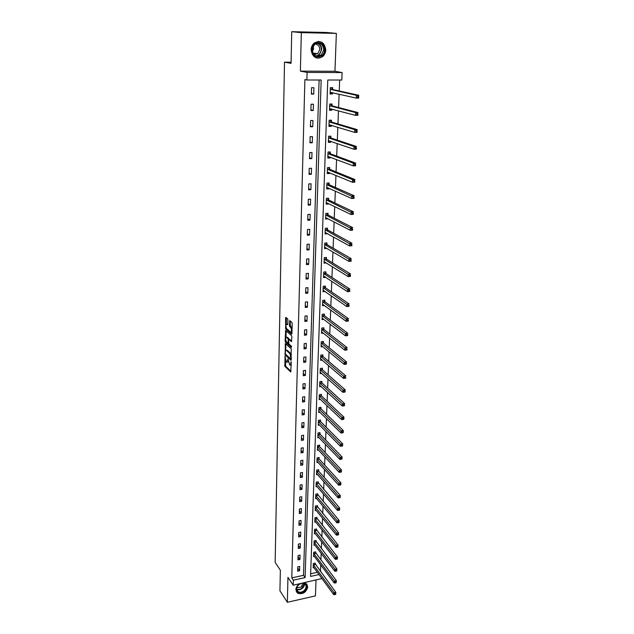 <?xml version="1.0" encoding="UTF-8"?>
<svg xmlns="http://www.w3.org/2000/svg" width="634" height="634" viewBox="0 0 634 634"><rect width="100%" height="100%" fill="white"/><g stroke="black" fill="none" stroke-linecap="round" stroke-linejoin="round"><path stroke-width="0.95" d="M285.007 356.181L284.888 366.365L290.729 371.944L291.268 362.6L291.038 361.792L290.776 363.314C290.681 364.812 290.332 365.382 289.722 365.033L287.994 358.963L286.703 362.188L286.164 361.689L285.007 356.181M311.096 49.721C312.372 57.298 316.16 59.628 322.468 56.719C324.513 55.039 325.614 52.78 325.781 49.928C324.505 42.216 320.653 39.918 314.226 43.025C312.277 44.721 311.239 46.956 311.096 49.721M299.684 583.779C297.314 585.309 296.03 587.266 295.84 589.652L297.758 593.281C302.854 594.541 306.182 592.441 307.744 586.989L305.731 583.272L304.241 582.773M287.891 319.908L287.582 318.783L285.926 317.412L285.585 317.991L285.68 329.062L291.6 334.158L291.957 333.587L292.195 323.483L291.878 322.349L289.841 320.653L289.389 325.543L290.713 327.524C291.814 330.013 291.783 331.534 290.61 332.089L286.703 328.745C285.617 326.288 285.649 324.782 286.798 324.228L287.448 324.774L287.796 324.196L287.891 319.908M287.075 324.196L287.788 324.251M291.727 31.7L326.09 32.453L336.361 33.396L301.332 32.643L291.727 31.7L291.061 63.337L284.507 62.164L275.156 562.421L280.371 570.228L279.935 590.809L287.345 602.3L287.955 577.384L293.225 585.214L293.36 580.181L291.791 577.875L304.891 79.583L306.872 80.003L307.078 72.419L342.098 72.561L341.805 80.027L327.77 80.019L310.557 576.409L319.045 574.547M301.332 32.643L300.389 71.127L307.078 72.419M285.371 343.525L285.134 354.937L290.998 360.366L291.252 348.795L285.371 343.525M285.102 340.949L285.649 330.536L291.561 335.64L291.878 336.781L291.426 341.631L289.001 339.499L288.66 340.054L288.906 344L291.418 346.235L291.394 347.416L285.403 342.067L285.102 340.949L285.918 340.854M287.345 602.3L315.439 595.881L316.017 580.158M291.085 62.219L284.507 62.164M291.791 577.875L303.504 575.315L319.108 80.011M299.581 570.759L299.708 566.431L297.75 566.851L297.623 571.179L299.581 570.759L297.711 568.096M299.914 559.473L300.048 555.107L298.075 555.519L297.948 559.893L299.914 559.473L298.035 556.85M300.254 548.077L300.381 543.663L298.408 544.067L298.281 548.489L300.254 548.077L298.368 545.494M300.595 536.57L300.73 532.108L298.741 532.505L298.614 536.966L300.595 536.57L298.693 534.026M300.944 524.936L301.071 520.435L299.074 520.823L298.947 525.324L300.944 524.936L299.026 522.432M301.293 513.191L301.427 508.634L299.414 509.015L299.288 513.572L301.293 513.191L299.367 510.727M301.641 501.32L301.776 496.715L299.763 497.088L299.628 501.692L301.641 501.32L299.708 498.903M301.998 489.321L302.133 484.677L300.104 485.034L299.969 489.686L301.998 489.321L300.048 486.952M302.355 477.204L302.497 472.504L300.461 472.861L300.326 477.553L302.355 477.204L300.397 474.874M302.719 464.952L302.862 460.205L300.809 460.553L300.674 465.301L302.719 464.952L300.754 462.677M303.092 452.573L303.234 447.778L301.174 448.111L301.031 452.914L303.092 452.573L301.11 450.346M303.464 440.067L303.607 435.217L301.53 435.542L301.396 440.392L303.464 440.067L301.467 437.888M303.837 427.419L303.979 422.521L301.903 422.838L301.76 427.736L303.837 427.419L301.832 425.287M304.217 414.644L304.36 409.691L302.267 409.992L302.125 414.953L304.217 414.644L302.196 412.56M304.597 401.726L304.748 396.718L302.64 397.011L302.497 402.019L304.597 401.726L302.569 399.697M304.986 388.666L305.136 383.61L303.02 383.887L302.878 388.951L304.986 388.666L302.941 386.692M305.374 375.471L305.533 370.351L303.401 370.621L303.258 375.74L305.374 375.471L303.321 373.553M305.77 362.125L305.929 356.95L303.789 357.211L303.638 362.386L305.77 362.125L303.702 360.263M306.174 348.629L306.333 343.398L304.185 343.644L304.027 348.882L306.174 348.629L304.09 346.83M306.579 334.982L306.737 329.696L304.574 329.934L304.423 335.228L306.579 334.982L304.478 333.246M306.991 321.192L307.149 315.843L304.978 316.065L304.819 321.422L306.991 321.192L304.875 319.512M307.403 307.236L307.561 301.832L305.382 302.046L305.223 307.458L307.403 307.236L305.279 305.62M307.823 293.13L307.981 287.662L305.786 287.86L305.628 293.336L307.823 293.13L305.683 291.577M308.243 278.865L308.409 273.333L306.206 273.523L306.04 279.055L308.243 278.865L306.095 277.375M308.671 264.433L308.837 258.838L306.618 259.013L306.46 264.608L308.671 264.433L306.507 263.007M309.107 249.836L309.273 244.177L307.046 244.336L306.88 250.002L309.107 249.836L306.927 248.48M309.543 235.071L309.717 229.342L307.474 229.492L307.308 235.222L309.543 235.071L307.347 233.787M309.986 220.133L310.161 214.34L307.902 214.474L307.736 220.267L309.986 220.133L307.775 218.92M310.438 205.02L310.612 199.163L308.338 199.282L308.172 205.147L310.438 205.02L308.211 203.879M310.89 189.732L311.064 183.805L308.782 183.908L308.615 189.835L310.89 189.732L308.647 188.67M311.349 174.255L311.532 168.256L309.233 168.351L309.059 174.35L311.349 174.255L309.091 173.272M311.817 158.603L311.999 152.532L309.685 152.604L309.511 158.682L311.817 158.603L309.543 157.7M312.285 142.761L312.467 136.619L310.145 136.675L309.971 142.824L312.285 142.761L309.994 141.937M312.76 126.729L312.95 120.508L310.612 120.547L310.43 126.776L312.76 126.729L310.454 125.992M313.244 110.498L313.434 104.206L311.08 104.23L310.898 110.53L313.244 110.498L310.922 109.848M313.735 94.078L313.917 87.706L311.556 87.706L311.373 94.086L313.735 94.078L311.389 93.507M320.471 571.503L320.733 564.87M320.915 560.147L321.184 553.371M321.367 548.672L321.636 541.753M321.818 537.085L322.096 530.016M322.278 525.372L322.555 518.152M322.738 513.54L323.023 506.17M323.205 501.589L323.498 494.06M323.673 489.511L323.974 481.824M324.148 477.299L324.457 469.453M324.632 464.968L324.949 456.948M325.123 452.494L325.44 444.315M325.614 439.893L325.939 431.54M326.114 427.157L326.447 418.63M326.613 414.279L326.954 405.578M327.12 401.267L327.469 392.383M327.635 388.111L327.992 379.037M328.15 374.805L328.515 365.549M328.681 361.356L329.046 351.902M329.212 347.757L329.585 338.104M329.751 333.999L330.132 324.156M330.29 320.099L330.686 310.042M330.837 306.032L331.241 295.769M331.4 291.806L331.804 281.337M331.954 277.415L332.374 266.732M332.525 262.864L332.953 251.96M333.104 248.14L333.539 237.013M333.682 233.249L334.126 221.892M334.269 218.183L334.72 206.589M334.863 202.935L335.331 191.103M335.465 187.505L335.941 175.436M336.075 171.901L336.559 159.578M336.694 156.099L337.185 143.522M337.32 140.114L337.819 127.275M337.954 123.931L338.461 110.831M338.588 107.55L339.111 94.181M339.238 90.963L339.666 80.019M310.644 573.762L317.396 572.288M315.217 564.268L315.264 563.103L313.331 563.515L313.172 567.818L314.004 567.644M315.629 553.014L315.677 551.842L313.735 552.246L313.576 556.597L314.432 556.414M316.049 541.65L316.089 540.461L314.139 540.857L313.981 545.256L314.86 545.074M316.469 530.167L316.509 528.97L314.551 529.358L314.393 533.796L315.304 533.614M316.889 518.572L316.937 517.36L314.963 517.74L314.805 522.226L315.748 522.044M317.317 506.851L317.365 505.631L315.383 506.003L315.225 510.536L316.192 510.346M317.753 495.019L317.8 493.783L315.811 494.148L315.645 498.72L316.651 498.538M318.189 483.053L318.236 481.808L316.239 482.165L316.073 486.785L317.111 486.603M318.633 470.975L318.68 469.707L316.667 470.056L316.501 474.731L317.579 474.541M319.076 458.762L319.124 457.486L317.103 457.827L316.937 462.543L318.054 462.352M319.528 446.423L319.576 445.131L317.547 445.464L317.38 450.235L318.537 450.045M319.988 433.949L320.035 432.65L317.991 432.967L317.824 437.793L319.029 437.595M320.447 421.348L320.495 420.033L318.442 420.342L318.268 425.216L319.528 425.026M320.915 408.613L320.962 407.282L318.902 407.583L318.728 412.504L320.035 412.314M321.383 395.735L321.43 394.396L319.362 394.681L319.187 399.658L320.55 399.468M321.858 382.722L321.913 381.367L319.829 381.644L319.647 386.677L321.073 386.478M322.341 369.567L322.389 368.195L320.297 368.465L320.115 373.553L321.612 373.355M322.825 356.268L322.88 354.882L320.772 355.143L320.59 360.278L322.159 360.088M323.316 342.828L323.372 341.425L321.256 341.671L321.073 346.869L322.722 346.671M323.815 329.236L323.871 327.818L321.739 328.047L321.557 333.302L323.292 333.112M324.323 315.494L324.37 314.06L322.231 314.282L322.04 319.591L323.879 319.401M324.83 301.594L324.885 300.144L322.73 300.35L322.54 305.731L324.481 305.533M325.345 287.543L325.393 286.077L323.237 286.267L323.039 291.703L325.099 291.513M324.053 276.242L325.717 277.32L323.546 277.526L323.744 272.026L325.916 271.843L325.86 273.325M326.391 258.957L326.447 257.452L324.259 257.626L324.061 263.181L326.241 262.896M326.922 244.415L326.978 242.901L324.774 243.06L324.576 248.679L326.779 248.306M327.461 229.714L327.516 228.177L325.305 228.319L325.099 234.009L327.318 233.558M328 214.839L328.055 213.286L325.836 213.42L325.63 219.174L327.865 218.627M328.555 199.789L328.61 198.22L326.375 198.339L326.169 204.156L328.396 204.037L328.42 203.522M329.109 184.565L329.165 182.98L326.922 183.083L326.708 188.972L328.951 188.861L328.975 188.243M329.672 169.167L329.735 167.558L327.469 167.645L327.263 173.605L329.514 173.51L329.537 172.789M330.243 153.579L330.306 151.954L328.032 152.025L327.818 158.056L330.084 157.977L330.116 157.145M330.821 137.816L330.877 136.167L328.594 136.223L328.38 142.325L330.655 142.262L330.694 141.311M331.4 121.855L331.463 120.191L329.165 120.23L328.943 126.404L331.241 126.356L331.281 125.294M331.994 105.704L332.058 104.016L329.743 104.039L329.522 110.292L331.828 110.261L331.867 109.08M332.596 89.354L332.652 87.65L330.33 87.658L330.108 93.983L332.422 93.967L332.47 92.667M300.389 71.127L334.95 71.285L336.361 33.396M334.95 71.285L342.098 72.561M321.945 578.517L293.225 585.214M293.36 580.181L305.113 577.606L321.161 80.011L306.872 80.003M303.504 575.315L305.113 577.606M326.241 263.007L324.529 261.937M326.772 248.52L325.004 247.474M327.303 233.859L325.48 232.844M327.849 219.031L325.947 218.041M328.396 204.037L326.415 203.07M328.951 188.861L326.875 187.926M329.514 173.51L327.326 172.599M330.084 157.977L327.849 157.129L329.331 156.844M330.655 142.262L328.404 141.493M331.241 126.356L328.975 125.659M331.828 110.261L329.545 109.642M332.422 93.967L330.124 93.436M287.361 362.109L288.24 361.935M290.396 364.946L291.212 364.875M285.522 360.461L285.72 366.262L291.054 371.35M285.728 354.311L291.331 359.795M285.038 344.064L285.871 343.969L285.736 350.436M285.3 353.32L285.506 354.105L290.657 358.86L290.887 358.479L289.928 353.637L286.37 350.388C285.76 350.039 285.411 350.618 285.324 352.124L285.3 353.32M291.45 354.818L290.776 353.534L289.928 353.637M286.544 350.372L287.21 350.293L290.776 353.534M286.013 337.312L286.148 331.003L285.308 331.099M291.775 341.092L289.635 339.428M291.616 346.758L286.243 341.972L285.403 342.067M287.361 337.225L286.52 337.32C285.387 337.867 285.363 339.356 286.441 341.805L287.804 343.018L288.137 342.463L288.201 339.65L287.891 338.524L286.536 337.328L287.376 337.233L286.798 337.288M289.049 339.491L288.739 338.429L287.891 338.524M287.376 337.233L288.739 338.429M285.942 340.926L286.243 341.972M291.204 332.026L291.989 332.002M292.076 328.317L291.561 327.429L290.713 327.524M290.348 321.073L290.245 325.456L291.561 327.429M286.219 327.921L286.528 328.975L291.949 333.627M286.433 317.832L286.299 324.212M313.22 566.661L333.714 594.644L333.793 592.79L335.806 592.33L314.765 563.214M335.648 593.662L335.806 592.33L335.719 594.185L335.648 593.662L334.847 593.844L334.807 594.589L335.616 594.407M334.847 593.844L313.291 564.68M334.807 594.589L333.714 594.644M302.767 583.098C307.442 584.318 307.855 587.1 304.003 591.435C298.329 595.912 293.146 588.598 299.105 584.437L300.635 583.573M301.142 583.454L299.129 584.469C296.205 587.242 295.88 589.652 298.17 591.704C299.858 592.536 301.689 592.291 303.662 590.951C306.61 588.146 306.904 585.729 304.55 583.692L301.927 583.28M302.981 583.24L301.063 587.163L296.783 587.758M296.229 591.617L297.536 592.877C299.636 593.923 301.911 593.614 304.36 591.95C307.387 589.319 308.156 586.664 306.674 583.993M324.473 49.872C324.481 59.152 311.223 59.033 311.769 49.69C311.746 40.299 325.115 40.552 324.473 49.872M312.047 49.674C313.069 55.744 316.104 57.607 321.161 55.269L323.8 49.84C322.777 43.675 319.694 41.836 314.567 44.301L312.047 49.674M313.053 46.092L313.553 48.62L312.34 52.004M314.765 44.15C317.864 44.174 319.536 45.941 319.798 49.452L317.745 53.692L313.529 54.326M316.104 57.829C318.244 58.415 320.249 58.019 322.12 56.624C324.148 54.96 325.242 52.709 325.408 49.88C325.107 44.673 322.674 41.852 318.109 41.416M315.027 54.635L315.962 53.438M313.616 555.424L334.245 583.003L334.324 581.124L336.345 580.673L315.161 551.945M336.186 582.004L336.345 580.673L336.155 582.749L336.186 582.004L335.378 582.178L335.346 582.931L336.155 582.749M335.378 582.178L313.687 553.419M335.346 582.931L334.245 583.003M314.028 544.067L334.776 571.234L334.863 569.332L336.892 568.888L315.566 540.572M336.733 570.212L336.892 568.888L336.805 570.79L336.733 570.212L335.925 570.394L335.885 571.155L336.694 570.972M335.925 570.394L314.099 542.046M335.885 571.155L334.776 571.234M314.432 532.6L335.315 559.339L335.402 557.421L337.447 556.985L315.978 529.073M337.288 558.3L337.447 556.985L337.351 558.903L337.288 558.3L336.472 558.475L336.432 559.243L337.248 559.069M336.472 558.475L314.504 530.555M336.432 559.243L335.315 559.339M314.844 521.013L335.861 547.316L335.949 545.375L338.001 544.955L316.39 517.463M337.843 546.262L338.001 544.955L337.914 546.888L337.843 546.262L337.019 546.437L336.987 547.213L337.803 547.039M337.019 546.437L314.924 518.953M336.987 547.213L335.861 547.316M315.264 509.316L336.416 535.167L336.503 533.21L338.564 532.79L316.81 505.734M338.405 534.097L338.564 532.79L338.477 534.747L338.405 534.097L337.581 534.264L337.542 535.048L338.366 534.874M337.581 534.264L315.344 507.224M337.542 535.048L336.416 535.167M315.692 497.492L336.971 522.884L337.066 520.902L339.135 520.498L317.23 493.886M338.976 521.79L339.135 520.498L339.039 522.471L338.976 521.79L338.144 521.956L338.112 522.749L338.936 522.582M338.144 521.956L315.764 495.384M338.112 522.749L336.971 522.884M316.112 485.541L337.542 510.465L337.629 508.468L339.713 508.064L317.65 481.911M339.555 509.356L339.713 508.064L339.618 510.069L339.555 509.356L338.714 509.514L338.683 510.322L339.515 510.156M338.714 509.514L316.192 483.409M338.683 510.322L337.542 510.465M316.548 473.471L338.112 497.912L338.199 495.891L340.292 495.503L318.807 471.276L318.086 469.81M340.133 496.787L340.292 495.503L340.196 497.524L340.133 496.787L339.293 496.945L339.261 497.753L340.093 497.595M339.293 496.945L316.62 471.324M339.261 497.753L338.112 497.912M316.984 461.275L338.683 485.224L338.778 483.179L340.878 482.799L319.259 459.064L318.514 457.589M340.72 484.075L340.878 482.799L340.783 484.844L340.72 484.075L339.879 484.225L339.84 485.05L340.68 484.899M339.879 484.225L317.063 459.103M339.84 485.05L338.683 485.224M317.42 448.943L339.269 472.393L339.364 470.325L341.48 469.96L319.71 446.716L318.95 445.234M341.314 471.228L341.48 469.96L341.377 472.021L341.314 471.228L340.474 471.371L340.434 472.203L341.274 472.053M340.474 471.371L317.499 446.748M340.434 472.203L339.269 472.393M317.864 436.493L339.856 459.42L339.951 457.328L342.075 456.971L320.162 434.25L319.393 432.753M341.916 458.231L342.075 456.971L341.98 459.064L339.856 459.42L341.877 459.071L341.916 458.231L341.068 458.374L341.029 459.214M341.068 458.374L317.943 434.274M318.316 423.9L340.458 446.304L340.553 444.188L342.685 443.84L320.63 421.642L319.837 420.136M342.526 445.092L342.685 443.84L342.59 445.956L340.458 446.304L342.487 445.94L342.526 445.092L341.671 445.234L341.631 446.082M341.671 445.234L318.395 421.658M318.775 411.181L341.06 433.038L341.155 430.898L343.303 430.557L321.097 408.898L320.289 407.377M343.145 431.809L343.303 430.557L343.2 432.697L341.06 433.038L343.105 432.665L343.145 431.809L342.281 431.944L342.241 432.8M342.281 431.944L318.854 408.914M319.235 398.318L341.671 419.621L341.766 417.457L343.921 417.132L321.565 396.02L320.741 394.491M343.763 418.369L343.921 417.132L343.826 419.296L341.671 419.621L343.723 419.233L343.763 418.369L342.899 418.495L342.859 419.367M342.899 418.495L319.314 396.028M319.694 385.321L342.281 406.053L342.384 403.866L344.555 403.549L322.048 383.007L321.2 381.462M344.397 404.777L344.555 403.549L344.452 405.736L342.281 406.053L344.349 405.649L344.397 404.777L343.525 404.904L343.485 405.776M343.525 404.904L319.782 383.007M320.162 372.182L342.907 392.327L343.01 390.116L345.189 389.815L322.524 369.844L321.66 368.291M345.031 391.027L345.189 389.815L345.086 392.026L342.907 392.327L344.991 391.915L345.031 391.027L344.159 391.154L344.119 392.042M344.159 391.154L320.249 369.836M320.638 358.899L343.541 378.45L343.644 376.208L345.839 375.914L323.015 356.546L322.127 354.977M345.673 377.127L345.728 378.157L343.541 378.45L345.633 378.022L345.673 377.127L344.793 377.246L344.753 378.141M344.793 377.246L320.725 356.53M345.403 364.082L346.283 363.964L346.322 363.06L344.175 364.407L344.278 362.141L346.489 361.863L346.378 364.122L344.175 364.407L321.208 345.459M346.322 363.06L346.489 361.863L323.506 343.097L322.603 341.512M345.443 363.171L321.208 343.073M321.604 331.891L344.825 350.198L344.928 347.907L347.147 347.638L324.006 329.498L323.078 327.905M346.988 348.827L347.036 349.928L344.825 350.198L346.941 349.746L346.988 348.827L346.093 348.938L346.053 349.857M346.093 348.938L321.692 329.466M322.096 318.157L345.475 335.83L345.585 333.508L347.812 333.254L324.513 315.756L323.554 314.139M347.654 334.435L347.701 335.568L345.475 335.83L347.606 335.362L347.654 334.435L346.758 334.538L346.719 335.465M346.758 334.538L322.183 315.716M322.595 304.28L346.14 321.287L346.243 318.942L348.486 318.696L325.02 301.855L324.037 300.223M348.328 319.869L348.375 321.042L346.14 321.287L348.28 320.804L348.328 319.869L347.424 319.964L347.384 320.899M347.424 319.964L322.682 301.808M323.086 290.427L323.483 290.388M323.094 290.245L346.806 306.571L346.917 304.193L349.168 303.971L325.511 287.781L324.529 286.156M349.009 305.128L349.057 306.341L346.806 306.571L348.962 306.079L349.009 305.128L348.106 305.216L348.058 306.167M348.106 305.216L323.182 287.741M323.594 276.281L324.077 276.234M323.602 276.044L347.48 291.68L347.591 289.278L349.857 289.064L326.058 273.579L325.02 271.923M349.699 290.214L349.746 291.466L347.48 291.68L349.651 291.172L349.699 290.214L348.787 290.301L348.748 291.26M348.787 290.301L323.689 273.516M324.101 261.969L324.687 261.921M324.117 261.691L348.169 276.614L348.28 274.181L350.562 273.983L326.581 259.203L325.519 257.531M350.396 275.116L350.443 276.416L348.169 276.614L350.356 276.091L350.396 275.116L349.485 275.196L349.437 276.17M349.485 275.196L324.204 259.132M324.616 247.498L325.321 247.45M324.632 247.165L348.858 261.367L348.969 258.902L351.268 258.72L327.12 244.661L326.027 242.965M351.109 259.837L351.157 261.176L348.858 261.367L351.062 260.828L351.109 259.837L350.19 259.916L350.142 260.899M350.19 259.916L324.727 244.581M325.139 232.86L325.979 232.805M325.155 232.48L349.564 245.929L349.675 243.44L351.981 243.266L327.659 229.952L326.534 228.24M351.822 244.375L351.87 245.754L349.564 245.929L351.775 245.374L351.822 244.375L350.895 244.447L350.856 245.445M350.895 244.447L325.25 229.857M325.67 218.056L326.661 218.001M325.686 217.621L350.269 230.308L350.388 227.78L352.71 227.63L328.198 215.069L327.041 213.349M352.544 228.723L352.591 230.15L350.269 230.308L352.496 229.738L352.544 228.723L351.616 228.787L351.569 229.801M351.616 228.787L325.781 214.974M352.496 229.738L352.591 230.15M326.209 203.086L327.35 203.007M326.225 202.587L350.99 214.49L351.109 211.938L353.439 211.804L328.753 200.019L327.556 198.276M353.281 212.881L353.32 214.347L350.99 214.49L353.233 213.904L353.281 212.881L352.346 212.937L352.298 213.959M352.346 212.937L326.32 199.908M353.233 213.904L353.32 214.347M326.748 187.933L328 187.807M326.764 187.387L351.719 198.482L351.838 195.898L354.184 195.771L329.308 184.787L328.079 183.028M354.026 196.841L354.065 198.355L351.719 198.482L353.978 197.879L354.026 196.841L353.083 196.889L353.035 197.927M353.083 196.889L326.867 184.668M353.978 197.879L354.065 198.355M327.295 172.607L328.666 172.424M327.469 167.653L328.586 167.606M327.318 171.996L352.456 182.267L352.575 179.652L354.937 179.549L329.878 169.381L328.602 167.606M354.778 180.603L354.818 182.164L352.456 182.267L354.723 181.649L354.778 180.603L353.827 180.642L353.78 181.689M353.827 180.642L352.575 179.652L327.413 169.254M354.723 181.649L354.818 182.164M328.032 152.081L329.022 151.994M327.873 156.432L353.201 165.854L353.32 163.207L355.698 163.12L330.449 153.793L329.165 152.049M355.539 164.158L355.579 165.767L353.201 165.854L355.484 165.22L355.539 164.158L354.588 164.198L354.533 165.252M354.588 164.198L353.32 163.207L327.976 153.658M355.484 165.22L355.579 165.767M328.412 141.398L330.005 141.081M328.594 136.334L329.426 136.199M328.436 140.677L353.954 149.236L354.081 146.557L356.466 146.486L331.027 138.014L329.735 136.302M356.308 147.508L356.348 149.164L353.954 149.236L356.26 148.578L356.308 147.508L355.349 147.54L355.302 148.61M355.349 147.54L354.081 146.557L328.539 137.871M356.26 148.578L356.348 149.164M328.975 125.524L330.686 125.112M329.157 120.389L329.783 120.214M329.006 124.74L354.723 132.403L354.85 129.693L357.251 129.637L331.614 122.053L330.314 120.373M357.085 130.644L357.124 132.347L354.723 132.403L357.037 131.729L357.085 130.644L356.126 130.667L356.078 131.753M356.126 130.667L354.85 129.693L329.109 121.894M357.037 131.729L357.124 132.347M329.553 109.452L331.384 108.945M329.735 104.261L330.893 104.245L330.076 104.039M329.585 108.604L355.5 115.364L355.619 112.606L358.044 112.575L332.2 105.894L330.893 104.245M357.877 113.565L357.917 115.325L355.5 115.364L357.83 114.667L357.877 113.565L356.91 113.581L356.863 114.683M356.91 113.581L355.619 112.606L329.688 105.727M357.83 114.667L357.917 115.325M330.132 93.182L332.081 92.58M330.322 87.928L331.487 87.928L330.33 87.674M330.163 92.279L356.284 98.096L356.411 95.314L358.844 95.298L332.802 89.545L331.487 87.928M358.678 96.273L358.717 98.08L356.284 98.096L358.63 97.382L358.678 96.273L357.703 96.281L357.655 97.39M357.703 96.281L356.411 95.314L330.266 89.362M358.63 97.382L358.717 98.08M285.165 356.498L284.769 356.546M291.204 362.117L290.8 362.173M288.161 359.288L287.765 359.335M288.201 360.421L287.741 360.477M291.252 363.258L290.776 363.314M285.72 366.262L284.888 366.365M285.419 365.144L284.587 365.247M285.966 354.834L285.134 354.937M285.348 353.756L284.832 353.812M291.355 358.765L290.816 358.836L291.355 358.781M291.363 358.424L290.887 358.479M291.394 357.211L290.919 357.275M287.25 350.325L286.409 350.42M289.001 339.499L289.849 339.404L289.009 339.507M288.613 342.408L288.137 342.463M288.747 339.594L288.201 339.65M290.554 326.581L289.706 326.676M290.245 325.456L289.389 325.543M290.34 321.145L289.492 321.24M286.528 328.975L285.68 329.062M286.196 327.857L285.371 327.944M286.433 317.903L285.585 317.991M315.383 564.593L313.458 565.005M315.264 564.371L313.331 564.791M304.486 583.652C304.637 585.507 303.821 587.155 302.038 588.574C300.128 589.882 298.329 590.143 296.657 589.374M296.633 589.026C298.249 589.763 299.969 589.501 301.816 588.249L304.185 583.51M317.602 43.033C320.257 44.142 321.62 46.314 321.684 49.555L319.06 54.96L315.994 56.141M315.447 55.903C318.878 55.562 320.828 53.43 321.295 49.523C321.2 46.219 319.774 44.079 317.008 43.12M315.803 553.339L313.862 553.744M315.677 553.117L313.735 553.53M316.215 541.967L314.266 542.371M316.097 541.753L314.147 542.157M316.635 530.484L314.678 530.88M316.517 530.278L314.551 530.666M317.063 518.889L315.09 519.27M316.937 518.675L314.971 519.056M317.491 507.168L315.51 507.541M317.365 506.962L315.391 507.335M317.927 495.328L315.938 495.693M317.8 495.122L315.811 495.487M318.363 483.362L316.366 483.718M318.236 483.163L316.239 483.52M318.807 471.276L316.802 471.625M318.68 471.078L316.675 471.427M319.259 459.064L317.238 459.404M319.132 458.865L317.111 459.198M319.71 446.716L317.682 447.049M319.584 446.526L317.547 446.851M320.162 434.25L318.125 434.567M320.035 434.052L317.999 434.369M320.63 421.642L318.577 421.951M320.495 421.451L318.45 421.761M321.097 408.898L319.037 409.199M320.962 408.708L318.902 409.009M321.565 396.02L319.496 396.313M321.438 395.838L319.362 396.123M322.048 383.007L319.964 383.285M321.913 382.825L319.829 383.102M322.524 369.844L320.432 370.113M322.397 369.67L320.297 369.939M323.015 356.546L320.907 356.807M322.88 356.371L320.772 356.625M323.506 343.097L321.39 343.343M323.372 342.923L321.256 343.168M324.006 329.498L321.882 329.735L324.006 329.498M323.871 329.331L321.747 329.561M324.513 315.756L322.373 315.978M324.37 315.581L322.238 315.811M325.02 301.855L322.872 302.061L325.004 301.839M324.885 301.689L322.73 301.895M323.356 287.979L325.511 287.781L323.372 287.994M325.393 287.63L323.237 287.828M326.058 273.579L323.887 273.761M325.916 273.42L323.744 273.603M326.581 259.203L324.402 259.369M326.439 259.044L324.259 259.219M327.12 244.661L324.917 244.819M326.978 244.502L324.782 244.669M327.659 229.952L325.448 230.094M327.516 229.801L325.305 229.944M328.198 215.069L325.979 215.203M328.055 214.926L325.836 215.061M328.753 200.019L326.518 200.138M328.61 199.876L326.375 199.995M329.308 184.787L327.065 184.89M329.165 184.653L326.922 184.756M329.878 169.381L327.619 169.468M329.728 169.246L327.469 169.341M330.449 153.793L328.174 153.864M330.298 153.666L328.032 153.737M331.027 138.014L328.745 138.077M330.877 137.895L328.594 137.95M331.614 122.053L329.315 122.093M331.463 121.934L329.165 121.974M332.2 105.894L329.894 105.918M332.05 105.783L329.743 105.807M332.802 89.545L330.48 89.552M332.652 89.434L330.33 89.442M287.21 350.293L286.37 350.388M288.597 342.923L288.018 342.994M296.672 589.477L298.17 591.704M317.745 53.692L312.705 52.971M321.161 55.269L319.06 54.96L315.891 56.101M319.37 56.22L317.198 55.895M324.505 315.748L322.365 315.97M326.027 273.555L323.855 273.745M326.55 259.171L324.362 259.346M327.073 244.629L324.877 244.787M327.604 229.912L325.401 230.063M328.143 215.029L325.924 215.164M328.689 199.972L326.455 200.09M329.244 184.74L326.993 184.843M329.799 169.333L327.54 169.421M330.362 153.737L328.095 153.808M330.932 137.958L328.65 138.014M331.511 121.99L329.212 122.029M332.097 105.83L329.783 105.854M332.692 89.473L330.362 89.481"/></g></svg>

